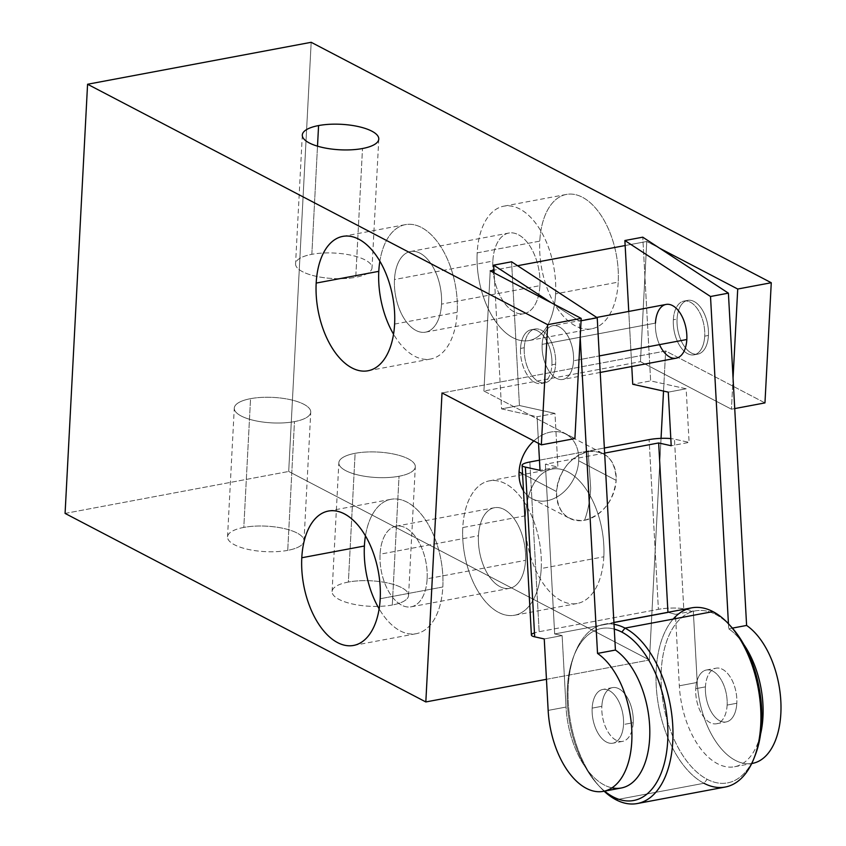 <?xml version="1.0" encoding="UTF-8"?>
<svg xmlns="http://www.w3.org/2000/svg" width="846" height="846" viewBox="0 0 846 846"><rect width="100%" height="100%" fill="white"/><g stroke="black" fill="none" stroke-linecap="round" stroke-linejoin="round"><path stroke-width="0.63" stroke-dasharray="4.23 3.17" d="M614.27 629.107A87.508 48.55 -100.6 0 0 573.673 656.39A87.508 48.55 -100.6 0 0 597.72 784.559A87.508 48.55 -100.6 0 0 604.594 791.126A87.508 48.55 -100.6 0 1 567.391 687.322A87.508 48.55 -100.6 0 1 614.27 629.107M604.129 791.211A91.157 50.58 79.4 0 1 599.877 786.928A91.157 50.58 79.4 0 1 574.836 653.408A91.157 50.58 79.4 0 1 614.006 624.306A91.157 50.58 -100.6 0 0 603.695 624.348A91.157 50.58 -100.6 0 0 568.036 694.46A91.157 50.58 -100.6 0 0 604.129 791.211M725.276 787.034A91.157 50.58 79.4 0 1 703.967 783.28L616.015 799.777L703.967 783.28A91.157 50.58 79.4 0 1 656.369 688.253A91.157 50.58 79.4 0 1 691.658 607.851M673.162 619.082A91.157 50.58 -100.6 0 0 658.748 706.77A91.157 50.58 -100.6 0 0 703.967 783.28L707.129 779.282A87.508 48.55 79.4 0 1 661.255 670.656A87.508 48.55 79.4 0 1 715.758 614.482L712.956 611.605L715.758 614.482A87.508 48.55 79.4 0 1 731.251 626.823M755.298 755.002A87.508 48.55 79.4 0 1 707.129 779.282L703.967 783.28M730.172 625.68A87.508 48.55 -100.6 0 0 715.758 614.482A87.508 48.55 -100.6 0 0 661.255 670.656A87.508 48.55 -100.6 0 0 707.129 779.282A87.508 48.55 -100.6 0 0 754.706 756.461M727.126 705.078A27.347 15.175 79.4 0 1 710.09 722.632A27.347 15.175 79.4 0 1 695.761 688.686A27.347 15.175 79.4 0 1 712.797 671.132A27.347 15.175 79.4 0 1 727.126 705.078L736.813 703.259A27.347 15.175 79.4 0 1 726.175 721.945A27.347 15.175 79.4 0 1 705.448 686.867L695.761 688.686A27.347 15.175 -100.6 0 0 716.488 723.764A27.347 15.175 -100.6 0 0 727.126 705.078A27.347 15.175 -100.6 0 0 706.399 670.011A27.347 15.175 -100.6 0 0 695.761 688.686L705.448 686.867A27.347 15.175 79.4 0 1 716.086 668.192A27.347 15.175 79.4 0 1 736.813 703.259L727.126 705.078M631.772 366.519L628.758 311.434L631.772 366.519M728.438 623.756L728.713 628.8A72.925 40.46 79.4 0 1 743.803 644.483A72.925 40.46 -100.6 0 0 728.713 628.8L732.393 628.113L728.713 628.8L728.438 623.756M751.745 763.504A72.925 40.46 79.4 0 1 697.22 682.436L693.308 610.981L675.425 614.333L679.338 685.799A72.925 40.46 -100.6 0 0 734.582 766.74A72.925 40.46 -100.6 0 0 760.596 733.99A72.925 40.46 79.4 0 1 715.801 762.764A72.925 40.46 79.4 0 1 679.338 685.799L675.425 614.333L667.938 612.303L675.425 614.333L693.308 610.981L683.758 608.856L674.463 439.137L689.099 442.384L671.206 445.736L689.099 442.384L686.159 388.779L650.637 380.901L642.759 237.176L650.637 380.901L632.745 384.264L650.637 380.901L686.159 388.779L668.266 392.142L686.159 388.779L689.099 442.384L674.463 439.137A18.231 3.5 -3.1 0 0 670.815 438.588A18.231 3.5 176.9 0 1 674.463 439.137L683.758 608.856A18.231 3.5 -3.1 0 0 658.4 609.342L539.145 631.719A18.231 3.5 -3.1 0 0 534.471 632.882M676.176 358.186A27.347 15.175 79.4 0 1 655.449 323.109A27.347 15.175 -100.6 0 0 659.489 344.629M705.448 686.867A27.347 15.175 -100.6 0 0 719.787 720.813A27.347 15.175 -100.6 0 0 736.813 703.259A27.347 15.175 -100.6 0 0 722.484 669.313A27.347 15.175 -100.6 0 0 705.448 686.867M604.636 453.096L545.374 464.211L557.905 466.992L540.023 470.344L557.905 466.992L554.976 413.398L537.083 416.75L501.562 408.872L494.106 272.888L501.562 408.872L519.444 405.52L511.576 261.784L519.444 405.52L501.562 408.872L537.083 416.75L538.542 443.389L537.083 416.75L554.976 413.398L519.444 405.52L554.976 413.398L557.905 466.992L545.374 464.211L604.636 453.096M539.462 460.182L604.351 448.01L539.462 460.182M673.342 319.756A27.347 15.175 -100.6 0 0 687.671 353.702A27.347 15.175 -100.6 0 0 704.707 336.148A27.347 15.175 -100.6 0 0 690.368 302.202A27.347 15.175 -100.6 0 0 673.342 319.756A27.347 15.175 -100.6 0 0 694.069 354.834A27.347 15.175 -100.6 0 0 704.707 336.148L708.43 335.45A27.347 15.175 -100.6 0 0 694.101 301.504A27.347 15.175 -100.6 0 0 677.064 319.058A27.347 15.175 -100.6 0 0 691.404 353.004A27.347 15.175 -100.6 0 0 708.43 335.45A27.347 15.175 79.4 0 1 697.791 354.136A27.347 15.175 79.4 0 1 677.064 319.058L673.342 319.756L677.064 319.058A27.347 15.175 79.4 0 1 687.703 300.372A27.347 15.175 79.4 0 1 708.43 335.45L704.707 336.148A27.347 15.175 -100.6 0 0 683.98 301.07A27.347 15.175 -100.6 0 0 673.342 319.756M544.242 638.942L562.125 635.589L554.669 633.94L667.959 612.684L554.669 633.94L545.374 464.211L554.669 633.94L562.125 635.589L544.242 638.942M734.582 766.74L752.475 763.388A72.925 40.46 79.4 0 1 697.22 682.436L679.338 685.799L697.22 682.436L693.308 610.981L683.758 608.856A18.231 3.5 176.9 0 0 658.4 609.342L649.115 439.613L658.4 609.342L539.145 631.719L529.85 461.99L539.145 631.719A18.231 3.5 176.9 0 0 531.394 635.029M551.127 302.678L579.33 321.11L580.208 337.173L579.33 321.11L581.075 320.782L579.33 321.11L551.127 302.678M524.266 347.727A27.347 15.175 -100.6 0 0 538.595 381.673A27.347 15.175 -100.6 0 0 555.632 364.118A27.347 15.175 -100.6 0 0 541.303 330.173A27.347 15.175 -100.6 0 0 524.266 347.727L520.533 348.425A27.347 15.175 -100.6 0 0 541.26 383.502A27.347 15.175 -100.6 0 0 551.909 364.816L555.632 364.118A27.347 15.175 79.4 0 1 544.993 382.794A27.347 15.175 79.4 0 1 524.266 347.727A27.347 15.175 79.4 0 1 534.905 329.041A27.347 15.175 79.4 0 1 555.632 364.118L551.909 364.816A27.347 15.175 79.4 0 1 534.873 382.371A27.347 15.175 79.4 0 1 520.533 348.425A27.347 15.175 79.4 0 1 537.57 330.871A27.347 15.175 79.4 0 1 551.909 364.816A27.347 15.175 -100.6 0 0 531.182 329.739A27.347 15.175 -100.6 0 0 520.533 348.425L524.266 347.727M611.996 787.838A72.925 40.46 79.4 0 1 566.037 707.055L562.125 635.589L566.037 707.055L548.155 710.407L566.037 707.055A72.925 40.46 79.4 0 0 621.281 787.996M542.149 344.364A27.347 15.175 -100.6 0 0 556.488 378.31A27.347 15.175 -100.6 0 0 573.525 360.766A27.347 15.175 -100.6 0 0 559.185 326.81A27.347 15.175 -100.6 0 0 542.149 344.364A27.347 15.175 -100.6 0 0 562.876 379.442A27.347 15.175 -100.6 0 0 573.525 360.766L599.306 355.923L573.525 360.766A27.347 15.175 -100.6 0 0 552.798 325.689A27.347 15.175 -100.6 0 0 542.149 344.364L655.449 323.109L542.149 344.364M592.158 708.123A27.347 15.175 -100.6 0 0 606.487 742.069A27.347 15.175 -100.6 0 0 623.523 724.514A27.347 15.175 -100.6 0 0 609.183 690.569A27.347 15.175 -100.6 0 0 592.158 708.123A27.347 15.175 -100.6 0 0 612.885 743.2A27.347 15.175 -100.6 0 0 623.523 724.514L633.21 722.696A27.347 15.175 79.4 0 1 622.571 741.382A27.347 15.175 79.4 0 1 601.844 706.304L592.158 708.123L601.844 706.304A27.347 15.175 79.4 0 1 618.881 688.75A27.347 15.175 79.4 0 1 633.21 722.696A27.347 15.175 79.4 0 1 616.174 740.25A27.347 15.175 79.4 0 1 601.844 706.304A27.347 15.175 79.4 0 1 612.483 687.629A27.347 15.175 79.4 0 1 633.21 722.696L623.523 724.514A27.347 15.175 -100.6 0 0 602.796 689.448A27.347 15.175 -100.6 0 0 592.158 708.123M655.449 323.109A27.347 15.175 79.4 0 1 666.088 304.433M483.923 391.021L574.899 438.566L483.923 391.021L640.454 361.654L731.43 409.2L734.73 408.576L731.43 409.2L640.454 361.654L646.756 241.491L659.753 248.28L646.756 241.491L625.152 245.541L646.756 241.491L640.454 361.654L483.923 391.021L490.225 270.857L483.923 391.021M764.964 402.897L665.633 350.984L442.024 392.946L665.633 350.984L764.964 402.897M394.606 324.071L457.21 312.322A68.367 37.933 79.4 0 1 430.603 359.021A68.367 37.933 79.4 0 1 393.538 334.191A68.367 37.933 79.4 0 0 433.586 358.239A68.367 37.933 79.4 0 0 457.21 312.322L394.606 324.071M379.854 261.213A68.367 37.933 79.4 0 1 405.393 224.634A68.367 37.933 79.4 0 1 457.21 312.322A68.367 37.933 79.4 0 0 424.544 229.329A68.367 37.933 79.4 0 0 379.854 261.213M441.527 304.126A41.02 22.757 -100.6 0 0 420.028 253.208A41.02 22.757 -100.6 0 0 394.479 279.54A41.02 22.757 -100.6 0 0 415.978 330.458A41.02 22.757 -100.6 0 0 441.527 304.126A41.02 22.757 -100.6 0 0 410.437 251.516A41.02 22.757 -100.6 0 0 394.479 279.54L492.858 261.076A41.02 22.757 79.4 0 1 508.827 233.052A41.02 22.757 79.4 0 1 539.917 285.662L441.527 304.126L539.917 285.662A41.02 22.757 79.4 0 1 523.96 313.686A41.02 22.757 79.4 0 1 492.858 261.076L394.479 279.54A41.02 22.757 -100.6 0 0 425.57 332.15A41.02 22.757 -100.6 0 0 441.527 304.126M555.6 293.869A68.367 37.933 -100.6 0 0 519.761 208.994A68.367 37.933 -100.6 0 0 477.176 252.88A68.367 37.933 -100.6 0 0 513.014 337.744A68.367 37.933 -100.6 0 0 555.6 293.869A68.367 37.933 -100.6 0 0 503.782 206.181A68.367 37.933 -100.6 0 0 477.176 252.88L539.79 241.131A68.367 37.933 79.4 0 1 566.397 194.432A68.367 37.933 79.4 0 1 618.215 282.12L555.6 293.869L618.215 282.12A68.367 37.933 79.4 0 1 575.629 325.996A68.367 37.933 79.4 0 1 539.79 241.131A68.367 37.933 79.4 0 1 582.376 197.245A68.367 37.933 79.4 0 1 618.215 282.12A68.367 37.933 79.4 0 1 591.608 328.819A68.367 37.933 79.4 0 1 539.79 241.131L477.176 252.88A68.367 37.933 -100.6 0 0 528.993 340.568A68.367 37.933 -100.6 0 0 555.6 293.869M539.917 285.662A41.02 22.757 79.4 0 1 514.368 311.994A41.02 22.757 79.4 0 1 492.858 261.076A41.02 22.757 79.4 0 1 518.418 234.744A41.02 22.757 79.4 0 1 539.917 285.662M311.18 42.3L288.698 471.465L649.442 659.986L661.054 438.365L649.442 659.986L288.698 471.465L311.18 42.3M663.528 391.085L665.633 350.984L663.528 391.085M603.822 556.784A68.367 37.933 79.4 0 1 561.236 600.671A68.367 37.933 79.4 0 1 525.398 515.796A68.367 37.933 79.4 0 1 567.983 471.92A68.367 37.933 79.4 0 1 603.822 556.784A68.367 37.933 79.4 0 1 577.215 603.484A68.367 37.933 79.4 0 1 525.398 515.796L462.783 527.544A68.367 37.933 -100.6 0 0 514.601 615.232A68.367 37.933 -100.6 0 0 541.207 568.533L603.822 556.784L541.207 568.533A68.367 37.933 -100.6 0 0 489.39 480.845A68.367 37.933 -100.6 0 0 462.783 527.544L525.398 515.796A68.367 37.933 79.4 0 1 552.004 469.096A68.367 37.933 79.4 0 1 603.822 556.784M541.207 568.533A68.367 37.933 -100.6 0 0 505.369 483.669A68.367 37.933 -100.6 0 0 462.783 527.544A68.367 37.933 -100.6 0 0 498.622 612.409A68.367 37.933 -100.6 0 0 541.207 568.533M525.525 560.338A41.02 22.757 79.4 0 1 499.975 586.659A41.02 22.757 79.4 0 1 478.466 535.74A41.02 22.757 79.4 0 1 504.015 509.419A41.02 22.757 79.4 0 1 525.525 560.338A41.02 22.757 79.4 0 1 509.556 588.351A41.02 22.757 79.4 0 1 478.466 535.74L380.076 554.204A41.02 22.757 -100.6 0 0 411.167 606.815A41.02 22.757 -100.6 0 0 427.135 578.791L525.525 560.338L427.135 578.791A41.02 22.757 -100.6 0 0 396.044 526.18A41.02 22.757 -100.6 0 0 380.076 554.204L478.466 535.74A41.02 22.757 79.4 0 1 494.434 507.727A41.02 22.757 79.4 0 1 525.525 560.338M365.451 535.878A68.367 37.933 79.4 0 1 410.141 503.994A68.367 37.933 79.4 0 1 442.818 586.987A68.367 37.933 79.4 0 1 419.193 632.903A68.367 37.933 79.4 0 1 379.145 608.866A68.367 37.933 79.4 0 0 416.211 633.696A68.367 37.933 79.4 0 0 442.818 586.987L380.203 598.735L442.818 586.987A68.367 37.933 79.4 0 0 391 499.299A68.367 37.933 79.4 0 0 365.451 535.878M427.135 578.791A41.02 22.757 -100.6 0 0 405.636 527.872A41.02 22.757 -100.6 0 0 380.076 554.204A41.02 22.757 -100.6 0 0 401.586 605.123A41.02 22.757 -100.6 0 0 427.135 578.791M733.059 378.077L731.43 409.2L733.059 378.077M517.593 265.718L493.958 270.149L517.593 265.718M65.079 513.416L288.698 471.465L65.079 513.416M546.453 679.317L649.442 659.986L546.453 679.317M287.725 550.365A38.282 12.753 -177 0 1 234.458 544.761A38.282 12.753 -177 0 1 243.807 527.418A38.282 12.753 -177 0 1 297.073 533.022A38.282 12.753 -177 0 1 287.725 550.365A38.282 12.753 -177 0 1 247.825 549.329A38.282 12.753 -177 0 1 227.532 536.882A38.282 12.753 -177 0 1 243.807 527.418L250.553 398.667A38.282 12.753 3 0 0 234.279 408.142A38.282 12.753 3 0 0 254.572 420.578A38.282 12.753 3 0 0 294.471 421.615L287.725 550.365L294.471 421.615A38.282 12.753 3 0 0 310.746 412.139A38.282 12.753 3 0 0 290.453 399.703A38.282 12.753 3 0 0 250.553 398.667L243.807 527.418A38.282 12.753 -177 0 1 283.706 528.454A38.282 12.753 -177 0 1 304 540.89A38.282 12.753 -177 0 1 287.725 550.365M392.29 605.006A38.282 12.753 -177 0 1 339.024 599.412A38.282 12.753 -177 0 1 348.372 582.059A38.282 12.753 -177 0 1 401.639 587.663A38.282 12.753 -177 0 1 392.29 605.006A38.282 12.753 -177 0 1 352.391 603.97A38.282 12.753 -177 0 1 332.097 591.534A38.282 12.753 -177 0 1 348.372 582.059L355.119 453.308A38.282 12.753 3 0 0 338.844 462.783A38.282 12.753 3 0 0 359.138 475.23A38.282 12.753 3 0 0 399.037 476.256L392.29 605.006L399.037 476.256A38.282 12.753 3 0 0 415.312 466.791A38.282 12.753 3 0 0 395.019 454.344A38.282 12.753 3 0 0 355.119 453.308L348.372 582.059A38.282 12.753 -177 0 1 388.272 583.095A38.282 12.753 -177 0 1 408.565 595.542A38.282 12.753 -177 0 1 392.29 605.006M578.696 460.784A36.463 27.802 117.6 0 0 564.536 433.469A36.463 27.802 117.6 0 0 533.837 440.925A36.463 27.802 -62.4 0 1 565.763 434.072A36.463 27.802 -62.4 0 1 578.696 460.784L616.152 480.369A36.463 27.802 117.6 0 0 603.23 453.646A36.463 27.802 117.6 0 0 588.139 451.627A36.463 27.802 117.6 0 0 556.52 491.558L522.564 473.802L556.52 491.558A36.463 27.802 117.6 0 0 569.453 518.27A36.463 27.802 117.6 0 0 584.544 520.29A36.463 27.802 117.6 0 0 616.152 480.369L578.696 460.784A36.463 27.802 -62.4 0 1 561.998 493.504A36.463 27.802 -62.4 0 1 531.986 498.696A36.463 27.802 -62.4 0 1 523.494 490.765A36.463 27.802 117.6 0 0 556.192 497.416A36.463 27.802 117.6 0 0 578.696 460.784M590.698 488.237C590.064 500.166 588.012 510.857 584.544 520.29C566.534 521.654 557.197 512.073 556.52 491.558C559.386 470.365 569.918 457.062 588.139 451.627L590.698 488.237L588.139 451.627C606.138 450.262 615.476 459.843 616.152 480.369C613.297 501.551 602.754 514.865 584.544 520.29C588.012 510.857 590.064 500.166 590.698 488.237M294.471 421.615A38.282 12.753 3 0 0 303.82 404.272A38.282 12.753 3 0 0 250.553 398.667A38.282 12.753 3 0 0 241.205 416.01A38.282 12.753 3 0 0 294.471 421.615M399.037 476.256A38.282 12.753 3 0 0 408.385 458.913A38.282 12.753 3 0 0 355.119 453.308A38.282 12.753 3 0 0 345.771 470.662A38.282 12.753 3 0 0 399.037 476.256M311.836 254.318L317.504 146.168L311.836 254.318A38.282 12.753 -177 0 1 351.735 255.355A38.282 12.753 -177 0 1 372.029 267.801A38.282 12.753 -177 0 1 355.754 277.276A38.282 12.753 -177 0 1 315.854 276.24A38.282 12.753 -177 0 1 295.561 263.793A38.282 12.753 -177 0 1 311.836 254.318A38.282 12.753 -177 0 1 365.102 259.923A38.282 12.753 -177 0 1 355.754 277.276L362.5 148.526L355.754 277.276A38.282 12.753 -177 0 1 302.487 271.672A38.282 12.753 -177 0 1 311.836 254.318M573.673 656.39L574.836 653.408M597.72 784.559L599.877 786.928M603.695 624.348L613.91 622.434M716.488 723.764L726.175 721.945M706.399 670.011L716.086 668.192M600.216 372.441L562.876 379.442M596.737 317.44L552.798 325.689M622.571 741.382L612.885 743.2M612.483 687.629L602.796 689.448M541.26 383.502L544.993 382.794M367.999 370.77L430.603 359.021M342.789 236.383L405.393 224.634M410.437 251.516L508.827 233.052M425.57 332.15L523.96 313.686M566.397 194.432L503.782 206.181M591.608 328.819L528.993 340.568M577.215 603.484L514.601 615.232M552.004 469.096L489.39 480.845M411.167 606.815L509.556 588.351M396.044 526.18L494.434 507.727M328.385 511.047L391 499.299M353.607 645.435L416.211 633.696M565.763 434.072L603.23 453.646M531.986 498.696L569.453 518.27M227.532 536.882L234.279 408.142M304 540.89L310.746 412.139M332.097 591.534L338.844 462.783M408.565 595.542L415.312 466.791M302.308 135.043L295.561 263.793M378.775 139.051L372.029 267.801M697.791 354.136L694.069 354.834M687.703 300.372L683.98 301.07M531.182 329.739L534.905 329.041"/><path stroke-width="1.27" d="M613.91 622.434L691.658 607.851A91.157 50.58 79.4 0 1 712.956 611.605L625.004 628.113A91.157 50.58 -100.6 0 0 614.006 624.306A91.157 50.58 79.4 0 1 625.004 628.113L621.842 632.099A87.508 48.55 -100.6 0 0 614.27 629.107A87.508 48.55 -100.6 0 1 621.842 632.099L625.004 628.113A91.157 50.58 79.4 0 1 672.792 741.265A91.157 50.58 79.4 0 1 616.015 799.777A91.157 50.58 79.4 0 1 604.129 791.211A91.157 50.58 -100.6 0 0 616.015 799.777L613.213 796.9L616.015 799.777A91.157 50.58 -100.6 0 0 637.313 803.541A91.157 50.58 -100.6 0 0 672.602 723.14A91.157 50.58 -100.6 0 0 625.004 628.113L712.956 611.605A91.157 50.58 79.4 0 1 760.554 706.632A91.157 50.58 79.4 0 1 725.276 787.034L637.313 803.541M604.594 791.126A87.508 48.55 -100.6 0 0 613.213 796.9A87.508 48.55 -100.6 0 0 667.716 740.736A87.508 48.55 -100.6 0 0 621.842 632.099A87.508 48.55 -100.6 0 1 667.716 740.736A87.508 48.55 -100.6 0 1 613.213 796.9A87.508 48.55 -100.6 0 1 604.594 791.126M703.967 783.28A91.157 50.58 -100.6 0 0 754.135 757.984A91.157 50.58 -100.6 0 0 729.093 624.464A91.157 50.58 -100.6 0 0 712.956 611.605A91.157 50.58 -100.6 0 0 673.162 619.082M729.093 624.464L731.251 626.823A87.508 48.55 79.4 0 1 755.298 755.002L754.135 757.984M754.706 756.461A87.508 48.55 -100.6 0 0 730.172 625.68M658.664 442.955L671.206 445.736L668.266 392.142L632.745 384.264L631.772 366.519L632.745 384.264L668.266 392.142L671.206 445.736L658.664 442.955L604.636 453.096L658.664 442.955L667.938 612.303L658.664 442.955M628.758 311.434L624.877 240.528L710.513 296.502L728.438 623.756L710.513 296.502L728.406 293.15L746.606 625.448A72.925 40.46 79.4 0 1 780.921 703.132A72.925 40.46 79.4 0 1 751.745 763.504L752.475 763.388A72.925 40.46 79.4 0 0 780.89 702.487A72.925 40.46 79.4 0 0 746.606 625.448L728.406 293.15L710.513 296.502L624.877 240.528L628.758 311.434M743.803 644.483A72.925 40.46 79.4 0 1 760.596 733.99A72.925 40.46 -100.6 0 0 743.803 644.483M659.489 344.629A27.347 15.175 -100.6 0 0 676.176 358.186A27.347 15.175 -100.6 0 0 686.815 339.51A27.347 15.175 -100.6 0 0 672.485 305.554A27.347 15.175 -100.6 0 0 655.449 323.109M534.471 632.882A18.231 3.5 -3.1 0 0 534.683 636.827L525.387 467.108L540.023 470.344L525.387 467.108A18.231 3.5 176.9 0 1 529.85 461.99L539.462 460.182L529.85 461.99A18.231 3.5 -3.1 0 0 522.098 465.3A18.231 3.5 -3.1 0 0 525.387 467.108L534.683 636.827L544.242 638.942L534.683 636.827A18.231 3.5 176.9 0 1 531.394 635.029L522.098 465.3M604.351 448.01L649.115 439.613A18.231 3.5 176.9 0 1 670.815 438.588A18.231 3.5 -3.1 0 0 649.115 439.613L604.351 448.01M642.759 237.176L728.406 293.15L642.759 237.176L624.877 240.528L642.759 237.176M540.023 470.344L538.542 443.389L540.023 470.344M494.106 272.888L493.683 265.147L551.127 302.678L493.683 265.147L494.106 272.888M603.399 791.348L621.281 787.996A72.925 40.46 79.4 0 0 649.707 727.095A72.925 40.46 79.4 0 0 615.423 650.056L597.223 317.758L511.576 261.784L597.223 317.758L615.423 650.056L597.53 653.419L580.208 337.173L597.53 653.419A72.925 40.46 79.4 0 1 631.761 741.815A72.925 40.46 79.4 0 1 590.022 789.995A72.925 40.46 79.4 0 1 548.155 710.407L544.242 638.942L548.155 710.407A72.925 40.46 -100.6 0 0 603.399 791.348A72.925 40.46 -100.6 0 0 631.814 730.458A72.925 40.46 -100.6 0 0 597.53 653.419L615.423 650.056A72.925 40.46 79.4 0 1 649.781 735.089A72.925 40.46 79.4 0 1 611.996 787.838M597.223 317.758L581.075 320.782L597.223 317.758M511.576 261.784L493.683 265.147L511.576 261.784M596.737 317.44L666.088 304.433A27.347 15.175 79.4 0 1 686.815 339.51L599.306 355.923L686.815 339.51A27.347 15.175 79.4 0 1 676.176 358.186L600.216 372.441M574.899 438.566L581.191 318.392L490.225 270.857L581.191 318.392L547.658 324.684L87.572 84.251L65.079 513.416L425.824 701.947L442.024 392.946L541.355 444.859L574.899 438.566L581.191 318.392L547.658 324.684L87.572 84.251L311.18 42.3L771.266 282.733L311.18 42.3L87.572 84.251L65.079 513.416L425.824 701.947L546.453 679.317L425.824 701.947L442.024 392.946L541.355 444.859L547.658 324.684L541.355 444.859L574.899 438.566M734.73 408.576L764.964 402.897L771.266 282.733L737.723 289.025L733.059 378.077L737.723 289.025L659.753 248.28L737.723 289.025L771.266 282.733L764.964 402.897L734.73 408.576M394.606 324.071A68.367 37.933 79.4 0 1 352.021 367.957A68.367 37.933 79.4 0 1 316.182 283.082A68.367 37.933 79.4 0 1 358.767 239.207A68.367 37.933 79.4 0 1 394.606 324.071A68.367 37.933 -100.6 0 0 342.789 236.383A68.367 37.933 -100.6 0 0 316.182 283.082A68.367 37.933 -100.6 0 0 367.999 370.77A68.367 37.933 -100.6 0 0 394.606 324.071M380.203 598.735A68.367 37.933 79.4 0 1 337.617 642.622A68.367 37.933 79.4 0 1 301.789 557.757A68.367 37.933 79.4 0 1 344.364 513.871A68.367 37.933 79.4 0 1 380.203 598.735A68.367 37.933 -100.6 0 0 328.385 511.047A68.367 37.933 -100.6 0 0 301.789 557.757L364.393 546.008A68.367 37.933 79.4 0 1 365.451 535.878A68.367 37.933 79.4 0 0 364.393 546.008L301.789 557.757A68.367 37.933 -100.6 0 0 353.607 645.435A68.367 37.933 -100.6 0 0 380.203 598.735M378.786 271.344L316.182 283.082L378.786 271.344A68.367 37.933 79.4 0 1 379.854 261.213A68.367 37.933 79.4 0 0 378.786 271.344A68.367 37.933 79.4 0 0 393.538 334.191A68.367 37.933 79.4 0 1 378.786 271.344M661.054 438.365L663.528 391.085L661.054 438.365M379.145 608.866A68.367 37.933 79.4 0 1 364.393 546.008A68.367 37.933 79.4 0 0 379.145 608.866M625.152 245.541L517.593 265.718L625.152 245.541M493.958 270.149L490.225 270.857L493.958 270.149M318.582 125.568A38.282 12.753 3 0 0 309.234 142.921A38.282 12.753 3 0 0 362.5 148.526A38.282 12.753 3 0 0 371.849 131.172A38.282 12.753 3 0 0 318.582 125.568A38.282 12.753 3 0 0 302.308 135.043A38.282 12.753 3 0 0 322.601 147.49A38.282 12.753 3 0 0 362.5 148.526A38.282 12.753 3 0 0 378.775 139.051A38.282 12.753 3 0 0 358.482 126.604A38.282 12.753 3 0 0 318.582 125.568L317.504 146.168L318.582 125.568M533.837 440.925A36.463 27.802 117.6 0 0 519.063 471.973A36.463 27.802 117.6 0 0 523.494 490.765A36.463 27.802 -62.4 0 1 519.063 471.973A36.463 27.802 -62.4 0 1 533.837 440.925M522.564 473.802L519.063 471.973L522.564 473.802M732.393 628.113L746.606 625.448L732.393 628.113"/></g></svg>
